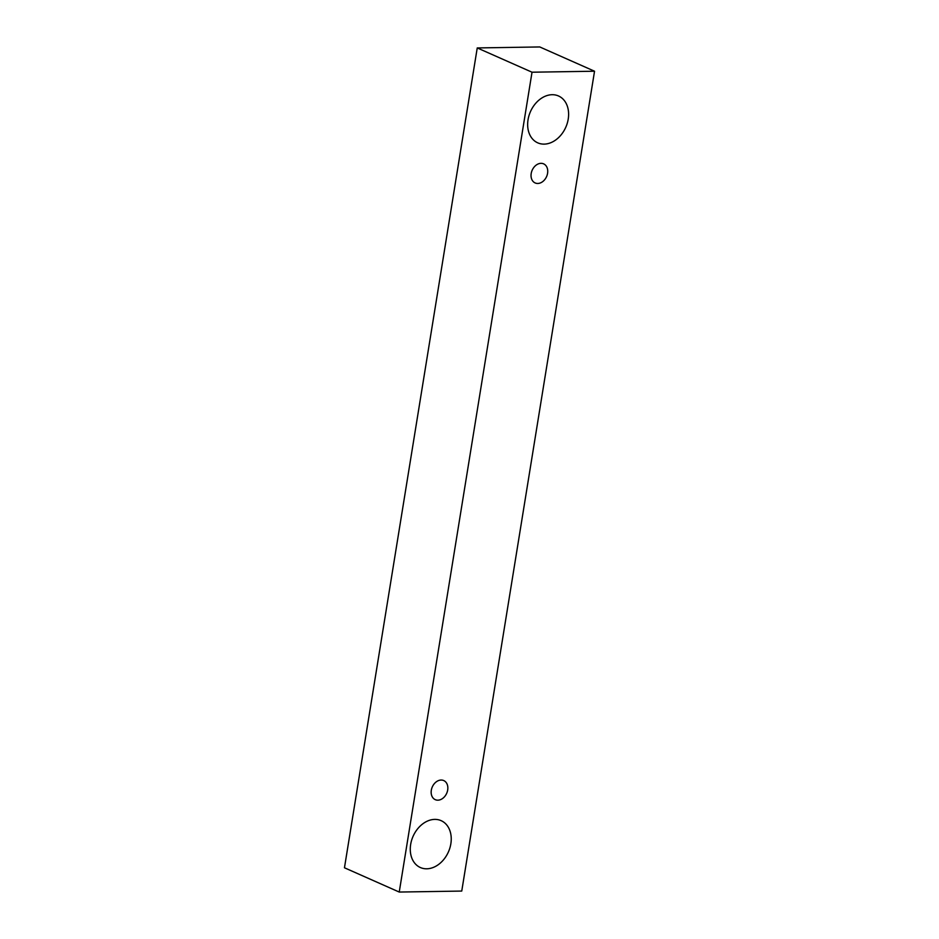 <?xml version="1.0" encoding="UTF-8"?>
<svg xmlns="http://www.w3.org/2000/svg" width="939" height="939" viewBox="0 0 939 939"><rect width="100%" height="100%" fill="white"/><g stroke="black" fill="none" stroke-linecap="round" stroke-linejoin="round"><path stroke-width="1.41" d="M547.578 173.269A10.446 7.864 -66.1 0 1 537.754 183.469A10.446 7.864 -66.1 0 1 535.16 182.952A10.446 7.864 -66.1 0 1 532.19 170.205A10.446 7.864 -66.1 0 1 543.622 163.856A10.446 7.864 -66.1 0 1 547.578 173.269M544.127 144.125A25.635 19.32 -66.1 0 1 537.742 142.845A25.635 19.32 -66.1 0 1 530.476 111.588A25.635 19.32 -66.1 0 1 558.517 95.978A25.635 19.32 -66.1 0 1 568.224 119.1A25.635 19.32 -66.1 0 1 544.127 144.125M426.752 868.798A25.635 19.32 -66.1 0 1 420.367 867.53A25.635 19.32 -66.1 0 1 413.101 836.273A25.635 19.32 -66.1 0 1 441.142 820.663A25.635 19.32 -66.1 0 1 450.849 843.785A25.635 19.32 -66.1 0 1 426.752 868.798M437.867 800.181A10.446 7.864 -66.1 0 1 435.273 799.664A10.446 7.864 -66.1 0 1 432.304 786.917A10.446 7.864 -66.1 0 1 443.736 780.567A10.446 7.864 -66.1 0 1 447.692 789.981A10.446 7.864 -66.1 0 1 437.867 800.181M399.239 892.05L532.026 72.209L594.54 71.223L461.753 891.064L399.239 892.05L344.46 867.777L477.247 47.936L539.761 46.95L594.54 71.223M477.247 47.936L532.026 72.209"/></g></svg>
